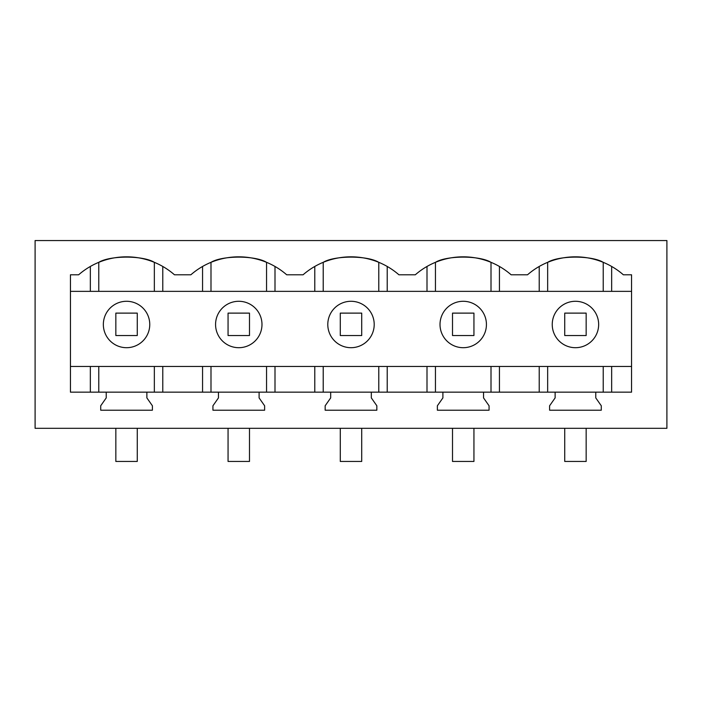 <?xml version="1.0" encoding="UTF-8"?>
<svg xmlns="http://www.w3.org/2000/svg" width="702" height="702" viewBox="0 0 702 702"><rect width="100%" height="100%" fill="white"/><g stroke="black" fill="none" stroke-linecap="round" stroke-linejoin="round"><path stroke-width="1.05" d="M35.1 428.317L666.9 428.317L666.9 240.549L35.1 240.549L35.1 428.317M483.546 392.155L555.124 392.155L555.124 397.902L549.596 405.782L549.596 410.205L601.289 410.205L601.289 405.782L595.77 397.902L595.77 392.155L631.554 392.155L631.554 274.789L623.358 274.789A72.903 72.903 0 0 0 527.527 274.789L511.135 274.789A72.903 72.903 0 0 0 415.303 274.789L398.92 274.789A72.903 72.903 0 0 0 303.08 274.789L286.697 274.789A72.903 72.903 0 0 0 190.865 274.789L174.473 274.789A72.903 72.903 0 0 0 78.642 274.789L70.446 274.789L70.446 392.155L106.23 392.155L106.23 397.902L100.711 405.782L100.711 410.205L152.404 410.205L152.404 405.782L146.876 397.902L146.876 392.155L218.454 392.155L218.454 397.902L212.934 405.782L212.934 410.205L264.628 410.205L264.628 405.782L259.099 397.902L259.099 392.155L330.677 392.155L330.677 397.902L325.158 405.782L325.158 410.205L376.842 410.205L376.842 405.782L371.323 397.902L371.323 392.155L442.901 392.155L442.901 397.902L437.372 405.782L437.372 410.205L489.066 410.205L489.066 405.782L483.546 397.902L483.546 392.155L442.901 392.155M115.426 304.124A23.21 23.21 0 0 0 106.186 335.617A23.21 23.21 0 0 0 137.68 344.857A23.21 23.21 0 0 0 146.92 313.364A23.21 23.21 0 0 0 115.426 304.124M146.876 392.155L106.23 392.155M595.77 392.155L555.124 392.155M259.099 392.155L218.454 392.155M371.323 392.155L330.677 392.155M154.343 291.356L154.343 262.329C142.997 255.379 110.1 255.379 98.771 262.329L98.771 291.356M90.339 366.462L90.339 392.155M162.776 366.462L162.776 392.155M202.562 366.462L202.562 392.155M90.339 266.462L90.339 291.356M70.446 291.356L631.554 291.356M70.446 366.462L631.554 366.462M162.776 266.462L162.776 291.356M202.562 266.462L202.562 291.356M564.32 304.124A23.21 23.21 0 0 0 555.08 335.617A23.21 23.21 0 0 0 586.574 344.857A23.21 23.21 0 0 0 595.814 313.364A23.21 23.21 0 0 0 564.32 304.124M603.229 291.356L603.229 262.329C591.891 255.379 558.985 255.379 547.657 262.329L547.657 291.356M539.224 366.462L539.224 392.155M499.438 366.462L499.438 392.155M611.661 366.462L611.661 392.155M539.224 266.462L539.224 291.356M499.438 266.462L499.438 291.356M611.661 266.462L611.661 291.356M227.65 304.124A23.21 23.21 0 0 0 218.41 335.617A23.21 23.21 0 0 0 249.903 344.857A23.21 23.21 0 0 0 259.143 313.364A23.21 23.21 0 0 0 227.65 304.124M266.558 291.356L266.558 262.329C255.221 255.379 222.323 255.379 210.995 262.329L210.995 291.356M275 366.462L275 392.155M314.786 366.462L314.786 392.155M275 266.462L275 291.356M314.786 266.462L314.786 291.356M339.873 304.124A23.21 23.21 0 0 0 330.633 335.617A23.21 23.21 0 0 0 362.127 344.857A23.21 23.21 0 0 0 371.367 313.364A23.21 23.21 0 0 0 339.873 304.124M378.782 291.356L378.782 262.329C367.444 255.379 334.547 255.379 323.218 262.329L323.218 291.356M387.214 366.462L387.214 392.155M427 366.462L427 392.155M387.214 266.462L387.214 291.356M427 266.462L427 291.356M452.097 304.124A23.21 23.21 0 0 0 442.857 335.617A23.21 23.21 0 0 0 474.35 344.857A23.21 23.21 0 0 0 483.59 313.364A23.21 23.21 0 0 0 452.097 304.124M491.005 291.356L491.005 262.329C479.668 255.379 446.77 255.379 435.442 262.329L435.442 291.356M115.839 335.538L137.267 335.538L137.267 313.118L115.839 313.118L115.839 335.538M115.839 428.317L115.839 461.451L137.267 461.451L137.267 428.317M228.062 335.538L249.491 335.538L249.491 313.118L228.062 313.118L228.062 335.538M228.062 428.317L228.062 461.451L249.491 461.451L249.491 428.317M340.286 335.538L361.714 335.538L361.714 313.118L340.286 313.118L340.286 335.538M340.286 428.317L340.286 461.451L361.714 461.451L361.714 428.317M452.509 335.538L473.938 335.538L473.938 313.118L452.509 313.118L452.509 335.538M452.509 428.317L452.509 461.451L473.938 461.451L473.938 428.317M564.733 335.538L586.161 335.538L586.161 313.118L564.733 313.118L564.733 335.538M564.733 428.317L564.733 461.451L586.161 461.451L586.161 428.317M98.771 366.462L98.771 392.155M154.343 366.462L154.343 392.155M547.657 366.462L547.657 392.155M603.229 366.462L603.229 392.155M210.995 366.462L210.995 392.155M266.558 366.462L266.558 392.155M323.218 366.462L323.218 392.155M378.782 366.462L378.782 392.155M435.442 366.462L435.442 392.155M491.005 366.462L491.005 392.155"/></g></svg>
